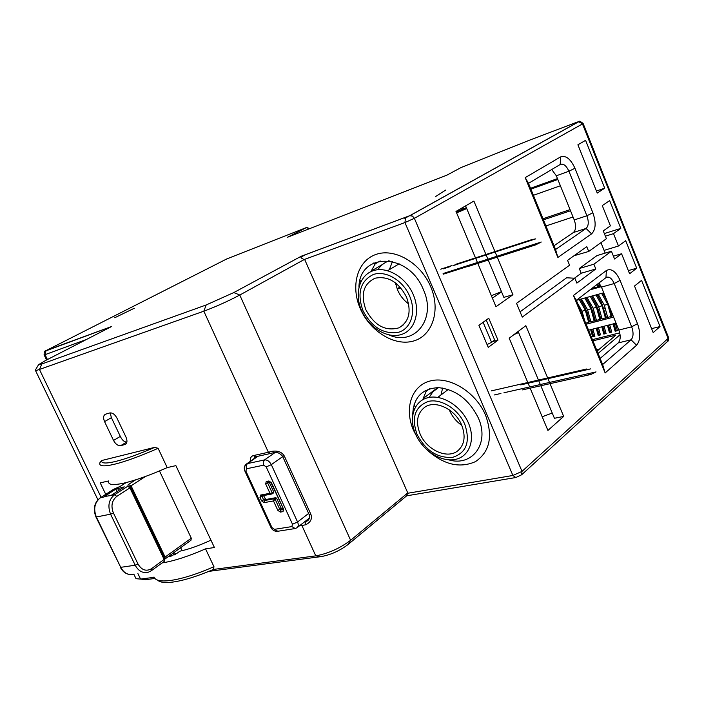 <?xml version="1.0" encoding="UTF-8"?>
<svg xmlns="http://www.w3.org/2000/svg" width="704" height="704" viewBox="0 0 704 704"><rect width="100%" height="100%" fill="white"/><g stroke="black" fill="none" stroke-linecap="round" stroke-linejoin="round"><path stroke-width="1.06" d="M414.102 404.378L415.325 407.194M425.11 390.65L426.184 391.318L423.148 398.517L437.738 387.622M373.762 262.979L375.214 263.833L371.202 271.102L382.712 264.326M360.061 280.359L360.765 281.978M429.141 397.426L432.925 391.741L438.46 387.64M377.898 269.72C380.67 265.417 384.428 262.451 389.18 260.823M388.758 260.77L387.772 261.342M375.214 263.833L380.186 260.929M475.49 257.893L455.99 211.429L473.898 201.071L494.956 251.574M495.141 252.023L512.943 294.721L495.986 306.706L475.675 258.333M605.15 372.953L636.539 345.259C640.499 340.498 640.816 333.3 637.49 323.646L620.092 280.412C615.877 271.33 611.301 268.03 606.364 270.512L573.443 295.469L605.15 372.953L602.624 364.54L576.356 300.318L605.968 277.631L606.364 270.512M641.555 280.377L634.524 286.035L653.189 332.614L660.018 326.568L641.555 280.377M604.71 188.188L585.578 140.325L577.905 144.804L597.256 193.072L604.71 188.188L596.429 191.022M574.059 255.719L588.711 251.46L586.766 246.673L567.574 260.33L569.571 265.223L516.542 303.345L522.28 317.099L574.886 278.238L576.875 283.105L595.804 268.972L593.868 264.202L611.433 251.231L614.566 259.019L621.579 253.748L613.422 256.177M588.711 251.46L606.408 238.735L603.258 230.903L610.403 225.861L602.272 205.594L609.673 200.605L620.787 228.404L613.51 233.631L618.482 246.022L625.698 240.689L636.698 268.206L629.605 273.768L621.579 253.748M560.516 156.939L525.21 177.619L557.885 257.453L591.571 233.869C595.83 229.654 596.262 222.614 592.865 212.749L574.957 168.265C570.601 158.858 565.787 155.082 560.516 156.939L560.234 164.472C563.394 163.328 566.289 165.581 568.92 171.23L586.89 215.776L592.865 212.749M478.896 325.292L488.761 318.243L497.983 340.138L488.242 347.389L478.896 325.292M530.165 388.15L547.923 430.443L563.684 416.416L554.435 418.282L540.83 385.748M527.798 382.51L509.194 338.193L525.853 325.679L547.65 377.951M547.95 378.673L549.525 382.448M550.026 383.671L563.684 416.416M529.663 386.945L528.097 383.222M233.816 292.556L239.774 295.046L304.242 259.521C301.435 258.465 300.397 257.4 301.118 256.309L233.816 292.556L206.166 304.973L41.87 363.959L38.597 364.646L45.373 360.606L111.795 326.436L46.42 350.425L226.811 258.914L306.803 227.41M114.726 317.759L134.297 308.246L114.726 317.759M435.362 196.689L445.694 190.071L435.362 196.689M142.234 579.339L145.772 579.656L154.862 578.459M208.903 571.358L321.138 556.609C330.757 554.814 339.68 550.818 347.908 544.623L406.657 495.818M657.536 310.27L657.906 310.834L657.342 311.494L657.624 310.482M593.736 152.17L582.463 123.93L414.374 218.319L522.025 471.381L668.096 338.422L593.692 152.205L594.308 151.501M582.287 123.552L578.662 121.792L577.403 122.021L528.801 140.457L461.129 167.517L446.838 175.182L288.165 237.019M518.575 332.543L514.034 334.558M518.135 331.478L538.454 380.063M538.754 380.776L540.32 384.534M598.998 282.973L601.445 287.109L618.842 330.044C620.831 335.799 620.611 340.094 618.2 342.918L600.134 358.433M620.066 334.734L598.092 353.443M588.57 330.167L616.062 323.171M592.434 339.627L619.731 332.86M592.882 329.076L594.88 336.318L592.654 336.873L590.665 329.639M598.453 327.65L600.45 334.919L598.215 335.482L596.226 328.222M604.067 326.225L606.074 333.52L603.821 334.083L601.814 326.797M609.717 324.79L611.732 332.112L609.462 332.675L607.455 325.362M615.41 323.338L617.434 330.686L615.146 331.258L613.131 323.919M592.926 340.833L615.859 335.174L597.115 351.058M599.474 349.052L596.578 349.756M590.075 289.81L601.269 286.678M594.431 287.558L591.281 288.886M600.098 285.965L594.642 287.945L594 286.801M601.031 286.15L600.31 286.352L598.594 283.281M598.039 286.994L596.754 284.689M597.661 283.994L598.946 286.29M636.539 345.259L631.083 339.794L602.624 364.54M618.2 342.918L631.083 339.794C633.477 336.961 633.679 332.64 631.682 326.832L637.49 323.646M620.092 280.412L614.222 283.536L631.682 326.832L618.842 330.044M601.445 287.109L614.222 283.536C611.899 278.458 609.303 276.399 606.426 277.341L605.968 277.631M576.356 300.318L573.443 295.469M501.538 291.799L492.395 298.153M512.943 294.721L503.87 297.37L486.121 254.945M305.615 254.619L300.819 257.206M168.995 556.098L170.227 556.318L176.95 553.309L179.872 551.188C188.769 549.305 199.126 545.626 210.945 540.153M162.122 562.936C173.853 561.062 188.32 556.371 205.542 548.856L214.412 547.518L175.886 465.634L167.209 467.606C149.565 475.376 134.992 480.577 123.482 483.217C112.64 485.514 107.694 484.792 108.662 481.043M105.732 494.314L100.214 482.874L108.618 480.955M41.87 363.959L39.45 369.45L203.826 311.186L206.166 304.973M154.097 577.306L140.571 579.093L145.772 579.656M101.534 460.566L99.889 462.766C98.798 466.268 103.638 466.77 114.418 464.27C125.858 461.428 140.422 456.104 158.11 448.307L154.748 447.348L101.534 460.566C101.112 463.47 105.82 463.769 115.65 461.446C125.919 458.885 138.943 454.186 154.748 447.348M158.11 448.307L167.209 467.606M205.542 548.856L213.963 566.711L213.479 569.43L315.788 555.87C328.293 553.52 339.9 548.319 350.627 540.276L347.908 544.623M126.905 441.954L120.666 445.65C117.973 445.914 115.606 444.189 113.546 440.458L104.57 421.634C103.022 417.859 103.338 415.378 105.512 414.198L109.771 412.958C112.473 412.606 114.866 414.33 116.952 418.114L126.007 437.166C127.512 440.827 127.222 443.256 125.154 444.47L126.104 443.802M120.666 445.65L124.819 444.576M304.77 259.723L407.766 492.914L350.627 540.276L239.774 295.046C227.797 301.347 215.811 306.724 203.826 311.186L268.382 452.267L272.131 451.299C277.834 450.481 281.89 452.056 284.302 456.007L282.542 456.201C279.479 452.918 276.663 451.704 274.076 452.566L272.131 451.299M309.214 514.712C309.989 517.396 309.39 519.455 307.41 520.89L305.835 521.673L305.703 524.753C310.605 522.359 312.347 518.91 310.922 514.422L284.302 456.007M515.222 477.629L406.578 495.836L407.766 492.914M133.848 574.182L136.013 578.688L140.571 579.093L137.914 573.593M101.103 497.27L39.45 369.45C36.388 370.524 34.989 370.806 35.235 370.286L38.597 364.646M157.608 580.122C159.826 582.375 164.762 583.035 172.401 582.12C183.48 580.633 197.173 576.4 213.479 569.43M153.982 576.998C155.267 580.474 160.626 581.654 170.051 580.536C181.887 578.917 196.522 574.306 213.963 566.711M406.525 297.07C398.543 282.005 388.054 275.713 375.056 278.221C363.484 283.791 360.43 294.307 365.878 309.769C374.378 325.503 385.37 331.531 398.834 327.862C409.077 321.957 411.638 311.687 406.525 297.07M408.663 303.934C403.806 300.379 400.11 295.742 397.584 290.03L395.419 282.806M392.489 261.466L389.321 269.694M461.639 425.04C455.268 409.2 435.406 399.714 424.926 407.114C417.138 413.098 415.51 421.995 420.042 433.805C426.615 450.014 447.498 459.589 457.908 450.71C464.605 444.673 465.854 436.11 461.639 425.04M461.78 425.366C456.368 421.608 452.329 416.724 449.654 410.705L449.302 409.86M442.631 388.045L440.994 394.953M126.623 442.015C124.282 442.05 122.179 440.167 120.314 436.392L111.39 417.648L110.167 412.87M462.449 207.689L463.135 209.326M462.95 207.398L463.654 209.088M530.517 188.276L557.48 178.596M551.716 169.532L556.336 175.78L574.235 219.938C576.268 225.817 575.978 230.014 573.382 232.522L554.03 245.749M456.21 211.966L466.338 207.636M591.571 233.869L586.089 228.448L555.562 249.489L528.502 183.33L560.234 164.472M465.599 205.867L485.936 254.496M466.726 208.569L456.588 212.854M491.366 295.715L501.477 291.65M573.382 232.522L586.089 228.448C588.667 225.94 588.931 221.716 586.89 215.776L574.235 219.938M525.21 177.619L528.502 183.33M555.562 249.489L557.885 257.453M530.878 189.147L557.841 179.485M533.394 195.307L560.384 185.759M542.986 218.742L570.055 209.642M543.435 219.842L570.513 210.769M545.934 225.949L573.038 216.99M426.184 391.318L429.642 388.749M542.186 416.777L552.244 413.046M408.223 216.462L404.826 218.354M576.365 300.335L603.742 292.785M586.133 324.218L613.606 317.117M590.788 321.438L585.728 323.233M596.35 319.986L590.911 321.895L587.558 309.707L581.451 298.927M601.955 318.534L596.473 320.452L593.111 308.22L587.004 297.396M607.596 317.064L602.078 318.991L598.708 306.724L592.592 295.856M613.017 315.656L607.719 317.53L604.34 305.219L598.215 294.307M580.334 308.167L579.638 308.352M582.789 313.861L581.988 314.072M577.597 303.354L582.05 311.186L584.602 320.487M588.694 322.467L585.35 310.306L579.251 299.543M585.35 310.306L582.05 311.186M580.378 299.226L584.769 306.97L587.11 312.708L589.6 321.746M585.842 306.68L584.769 306.97M588.298 312.4L587.11 312.708M594.246 321.024L590.885 308.818L584.778 298.012M590.885 308.818L587.558 309.707M585.904 297.704L590.295 305.474L592.654 311.238L595.144 320.302M591.395 305.175L590.295 305.474M593.859 310.922L592.654 311.238M599.834 319.581L596.464 307.331L590.348 296.481M596.464 307.331L593.111 308.22M591.474 296.164L595.874 303.97L598.224 309.76L600.723 318.85M596.983 303.67L595.874 303.97M599.447 309.434L598.224 309.76M605.458 318.12L602.078 305.826L595.962 294.932M602.078 305.826L598.708 306.724M597.089 294.615L601.48 302.456L606.355 317.39M602.615 302.148L601.48 302.456M605.088 307.93L603.838 308.264M611.134 316.65L607.737 304.304L601.612 293.374M607.737 304.304L604.34 305.219M602.73 293.058L606.813 300.353M609.682 307.446L612.014 315.92M591.694 329.375L593.551 336.134L592.654 336.873M594.748 335.834L593.551 336.134M597.247 327.958L599.113 334.743L598.215 335.482M600.318 334.435L599.113 334.743M602.844 326.542L604.71 333.344L603.821 334.083M605.942 333.036L604.71 333.344M608.476 325.107L610.35 331.936L609.462 332.675M611.6 331.619L610.35 331.936M614.143 323.664L616.026 330.51L615.146 331.258M617.294 330.194L616.026 330.51M660.018 326.568L651.596 328.636M620.787 228.404L604.322 233.561M613.51 233.631L605.37 236.166M618.482 246.022L604.094 250.378L600.97 242.642M605.194 253.106L604.094 250.378M574.473 278.212L581.196 273.249L579.269 268.523L596.983 255.578L611.433 251.231M520.071 311.81L566.614 277.781L574.886 278.238M579.269 268.523L593.868 264.202M581.196 273.249L595.804 268.972M636.698 268.206L628.329 270.591M492.624 341.546L497.983 340.138M487.054 344.582L491.577 342.32L483.217 322.52L485.637 320.478M483.217 322.52L481.782 323.224M486.358 320.276L494.683 340.014L491.577 342.32M151.501 570.61L164.067 561.528L164.19 559.566L129.932 487.89L127.75 486.262L130.61 487.291L164.824 558.897L165.106 557.049L131.076 485.795L128.286 484.572L127.75 486.262L114.585 494.745L116.776 496.39C111.866 500.438 110.73 505.947 113.388 512.934L110.581 514.184L96.351 516.982L120.727 567.336L135.194 565.224L110.581 514.184C107.457 505.974 108.794 499.488 114.585 494.745L110.959 495.519L124.291 486.869L115.773 489.157L104.271 496.531L110.959 495.519M164.894 559.064L190.942 540.276L191.294 538.199L159.482 470.941M180.682 547.941L182.239 550.669M191.294 538.199L165.106 557.049L164.877 559.029M120.173 486.402L113.52 489.377L100.382 497.781L103.937 497.024M272.105 493.882L269.975 493.302L265.646 483.903L266.262 481.492L268.893 480.973L271.445 482.759L283.624 509.282L282.982 511.641L280.324 512.098L277.79 510.294L273.486 500.94L264.079 502.647L261.571 500.861L259.978 497.42L260.577 495.062L269.975 493.302L272.307 493.09L272.105 493.882M261.994 495.845L263.569 499.963L264.405 500.562L274.34 498.74L273.486 500.94L275.185 499.338L279.805 509.388L281.239 508.314L282.084 508.913L280.65 509.995L283.298 509.529L282.982 511.641M281.239 508.314L276.628 498.274L275.783 497.675L265.848 499.497L263.472 495.563M272.342 493.706L273.759 492.026L269.157 482.002M282.973 508.754L282.084 508.913M453.394 265.558L535.718 238.867L531.837 239.598L455.004 264.537M452.056 265.496L440.713 269.183M396.387 283.571L395.613 283.818L396.378 283.562M395.71 284.266L396.81 283.906M443.221 268.858L450.446 266.517M395.718 284.302L396.836 283.932M443.388 274.155L535.726 244.851L541.27 242.018L443.098 273.53M400.268 287.276L398.719 287.778M400.858 287.954L397.206 289.124M520.749 384.903L590.612 368.887C588.078 369.6 586.722 369.635 586.555 369.01L491.498 390.852M414.656 408.496L413.063 408.866M588.702 374.202L590.964 374.431L596.042 371.906L503.95 392.77M500.931 393.457L494.278 394.962M578.362 121.889L409.746 215.706L412.526 216.102L414.374 218.319L404.941 222.552L304.242 259.521M287.637 237.222L306.451 227.533L309.206 228.818M409.746 215.706L301.215 256.247M407.51 493.302L512.89 475.473L522.025 471.381L521.532 474.866M667.462 341.537L668.422 337.172M174.126 554.963L173.219 553.054M170.773 554.822L171.362 556.054M321.138 556.609L315.788 555.87L301.902 525.527L299.306 525.941M273.742 452.663L270.582 453.473L268.382 452.267L253.361 455.594C251.029 456.289 250.017 458.198 250.325 461.34M305.703 524.753L301.902 525.527L301.62 524.137M657.906 310.834L668.642 337.726C668.65 340.05 668.298 341.29 667.586 341.431L521.646 474.769L515.812 477.532L512.89 475.473L404.941 222.552L405.557 217.589M430.698 286.695C420.631 262.706 394.328 247.65 375.795 254.496C357.104 260.982 350.398 286.405 360.36 308.801C370.066 331.294 394.328 346.438 413.239 341.097C432.282 336.098 441.038 310.587 430.698 286.695M427.046 449.926C443.555 464.693 459.694 468.591 475.473 461.622C489.755 451.906 493.117 436.418 485.558 415.158C475.834 391.97 449.425 375.901 430.443 380.899C411.303 385.554 403.938 408.839 413.609 430.558L417.498 437.985M86.504 339.451L45.056 354.666L47.414 359.559M45.971 350.83L45.056 354.666L44.106 354.869C44.15 351.815 44.739 350.486 45.866 350.891L111.663 326.506M388.951 334.91C414.427 346.588 436.911 319.044 423.394 289.661C408.786 252.393 359.251 252.041 358.961 287.109M361.645 310.763C354.235 294.096 359.295 275.361 373.05 270.767C386.698 265.91 405.856 277.077 413.266 294.624C420.869 312.074 414.735 330.827 400.822 334.646C387.015 338.721 368.984 327.606 361.715 310.922M409.622 296.102C416.504 311.881 410.986 328.856 398.385 332.306C383.592 334.523 371.791 327.307 362.974 310.675C356.84 293.128 360.29 281.072 373.314 274.516C385.66 270.16 402.926 280.271 409.622 296.102M448.668 459.835C472.261 467.007 489.993 443.467 478.28 417.868C469.066 399.555 455.752 389.479 438.363 387.631C421.89 388.617 413.336 397.707 412.702 414.911M415.606 434.174C408.426 418.026 413.978 400.893 428.067 397.654C442.042 394.161 461.278 406.058 468.442 423.025C475.79 439.886 469.198 456.922 455.013 459.474C440.924 462.273 422.831 450.578 415.738 434.465M464.816 424.371C470.527 441.866 466.462 452.857 452.619 457.354C437.536 458.304 425.682 450.657 417.067 434.43C411.206 417.56 414.973 406.551 428.358 401.421C441.003 398.297 458.348 409.068 464.816 424.371M308.801 519.358L305.835 521.673L304.348 522.016M282.621 456.377L309.118 514.492L310.922 514.422M255.13 456.887L253.572 459.096M253.361 455.594L255.561 456.782L270.072 453.587M113.546 440.458L120.314 436.392M111.39 417.648L104.57 421.634M574.957 168.265L568.92 171.23L556.336 175.78M113.388 512.934L137.975 563.974C141.645 570.134 146.159 571.71 151.51 568.718L164.824 558.897L164.305 561.29M145.596 476.414L131.076 485.795L129.932 487.89L116.776 496.39M126.201 482.566L120.331 486.323M128.286 484.572L135.626 479.855M117.594 488.338L118.765 490.785M100.382 497.781C94.6 502.48 93.254 508.878 96.351 516.982L95.911 516.886C92.875 508.798 94.318 502.445 100.241 497.825L100.382 497.781M151.51 568.718L151.395 570.68L148.518 572.132C142.974 573.549 138.53 571.252 135.194 565.224L137.975 563.974M95.964 516.991L120.727 567.336C124.045 573.276 128.462 575.546 133.98 574.138M99.942 498.08L113.37 489.43L120.278 486.323M117.075 491.876L115.773 489.157M260.577 495.062L262.002 495.845L271.515 494.058M263.234 495.616L259.978 497.42M261.571 500.861L265.012 498.907M265.848 499.497L264.405 500.562L264.079 502.647M276.628 498.274L275.185 499.338L274.34 498.74L275.783 497.675M269.007 482.029L267.67 482.997L272.307 493.09L273.759 492.026M266.262 481.492L267.705 482.293L267.67 482.997L265.646 483.903M277.79 510.294L279.805 509.388L280.65 509.995L280.324 512.098M271.049 482.768L283.624 509.282M271.445 482.759L268.893 480.973M263.657 465.15L246.488 468.794L245.916 471.196L271.929 527.551L274.428 529.346L291.852 526.592L292.503 524.251L266.209 466.928L263.657 465.15L263.234 462.158L264.493 459.923C267.212 459.703 269.482 461.278 271.313 464.649L266.209 466.928M258.051 456.227L247.35 463.628L264.493 459.923L275.282 452.39M246.206 464.165L247.35 463.628L246.074 465.846L246.488 468.794M282.718 456.597L271.313 464.649L297.563 521.99C298.646 524.612 298.443 526.539 296.974 527.754L295.231 528.537L291.852 526.592M292.503 524.251L297.563 521.99L308.634 513.427M274.428 529.346L277.798 531.265L294.404 528.66M244.966 471.24L270.802 527.182L271.929 527.551M245.916 471.196L244.842 470.967C243.672 467.993 244.279 465.634 246.655 463.874L257.567 456.342M594.387 151.712L583.132 123.508C580.272 121.202 578.785 120.63 578.662 121.792L410.071 215.609L301.118 256.309M594.282 151.8L657.8 310.93M287.822 237.142L306.548 227.498L309.848 228.571M174.354 552.235L175.349 554.321M35.508 370.542L97.909 499.761M46.57 359.99L44.141 354.93M399.133 263.824L387.693 270.67M403.269 324.94L398.834 327.862M448.29 389.426L437.774 397.39M438.064 387.631L436.841 388.538M458.462 450.252L457.908 450.71M125.849 444.039L125.154 444.47M164.155 561.466L165.123 557.075M129.51 574.508C125.558 573.839 122.505 571.437 120.331 567.31M120.261 486.323L126.078 482.601M272.272 493.803L273.671 492.782M267.705 482.293L269.993 481.835M270.961 527.516C272.263 529.954 274.226 531.247 276.857 531.379M309.329 518.135L297.22 527.569M400.743 287.822L397.153 288.974M535.726 244.851L468.688 266.314M590.964 374.431L522.447 389.893"/></g></svg>
